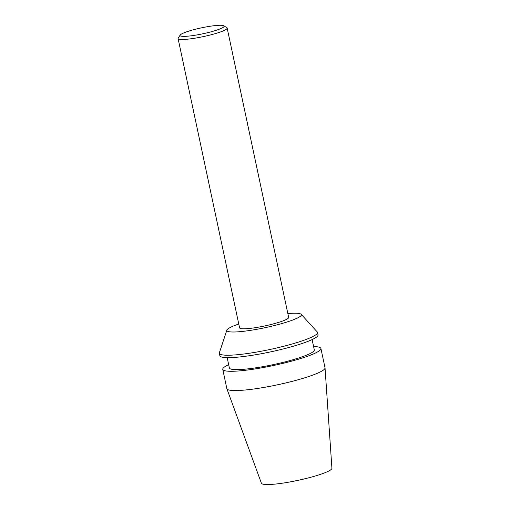 <?xml version="1.0" encoding="UTF-8"?>
<svg xmlns="http://www.w3.org/2000/svg" width="510" height="510" viewBox="0 0 510 510"><rect width="100%" height="100%" fill="white"/><g stroke="black" fill="none" stroke-linecap="round" stroke-linejoin="round"><path stroke-width="0.76" d="M189.337 36.032A22.542 3.047 -12 0 0 213.811 31.027A22.542 3.047 -12 0 0 223.852 25.78A22.542 3.047 -12 0 0 201.463 27.846A22.542 3.047 -12 0 0 180.17 35.062A22.542 3.047 -12 0 0 189.337 36.032M228.652 364.631A50.178 6.789 -12 0 0 222.755 369.361L226.848 388.633A50.178 6.789 -12 0 0 226.886 388.754L261.413 483.244A36.044 4.877 -12 0 0 276.241 483.977A36.044 4.877 -12 0 0 312.987 476.665A36.044 4.877 -12 0 0 331.921 468.256L325.036 367.895A50.178 6.789 -12 0 0 325.017 367.767L320.917 348.496A50.178 6.789 -12 0 0 313.605 346.57M226.886 388.754A50.178 6.789 -12 0 0 247.522 389.78A50.178 6.789 -12 0 0 298.681 379.599A50.178 6.789 -12 0 0 325.036 367.895M222.755 369.361A50.178 6.789 -12 0 0 243.429 370.509A50.178 6.789 -12 0 0 295.003 360.213A50.178 6.789 -12 0 0 320.917 348.496M227.173 357.644L229.36 367.959A43.426 5.871 -12 0 0 247.254 368.947A43.426 5.871 -12 0 0 291.886 360.041A43.426 5.871 -12 0 0 314.313 349.898L312.12 339.59M238.769 324.035A38.11 5.157 -12 0 0 226.873 330.117L219.383 352.748A50.178 6.789 -12 0 0 219.345 353.303L219.855 355.725A50.178 6.789 -12 0 0 240.529 356.872A50.178 6.789 -12 0 0 292.102 346.577A50.178 6.789 -12 0 0 318.023 334.86L317.507 332.437A50.178 6.789 -12 0 0 317.239 331.946L301.193 314.313A38.11 5.157 -12 0 0 287.85 313.599M219.345 353.303A50.178 6.789 -12 0 0 240.012 354.45A50.178 6.789 -12 0 0 291.586 344.154A50.178 6.789 -12 0 0 317.507 332.437M226.873 330.117A38.11 5.157 -12 0 0 242.543 331.411A38.11 5.157 -12 0 0 282.993 323.219A38.11 5.157 -12 0 0 301.193 314.313M180.17 35.062L178.213 38.014A25.092 3.391 -12 0 0 178.079 38.511L239.579 327.828A25.092 3.391 -12 0 0 249.913 328.402A25.092 3.391 -12 0 0 275.7 323.257A25.092 3.391 -12 0 0 288.66 317.398L227.16 28.082A25.092 3.391 -12 0 0 226.835 27.68L223.852 25.78M178.079 38.511A25.092 3.391 -12 0 0 188.419 39.085A25.092 3.391 -12 0 0 214.206 33.941A25.092 3.391 -12 0 0 227.16 28.082"/></g></svg>
